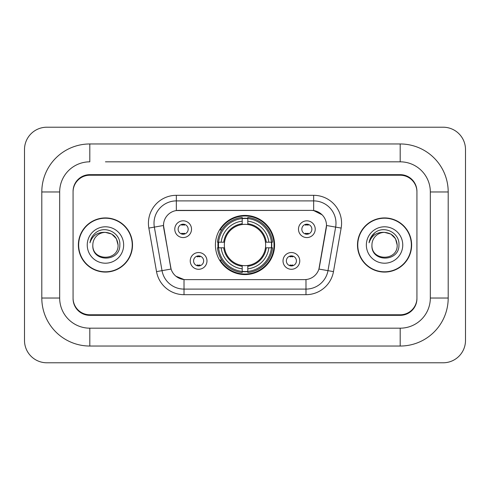 <?xml version="1.0" encoding="UTF-8"?>
<svg xmlns="http://www.w3.org/2000/svg" width="490" height="490" viewBox="0 0 490 490"><rect width="100%" height="100%" fill="white"/><g stroke="black" fill="none" stroke-linecap="round" stroke-linejoin="round"><path stroke-width="0.73" d="M215.416 245A29.584 29.584 0 0 0 245 274.584A29.584 29.584 0 0 0 274.584 245A29.584 29.584 0 0 0 245 215.416A29.584 29.584 0 0 0 215.416 245M299.764 260.907A8.373 8.373 0 0 1 291.391 269.286A8.373 8.373 0 0 1 283.018 260.907A8.373 8.373 0 0 1 291.391 252.534A8.373 8.373 0 0 1 299.764 260.907M286.362 260.907A5.022 5.022 0 0 0 291.391 265.935A5.022 5.022 0 0 0 296.413 260.907A5.022 5.022 0 0 0 291.391 255.884A5.022 5.022 0 0 0 286.362 260.907M206.982 260.907A8.373 8.373 0 0 1 198.609 269.286A8.373 8.373 0 0 1 190.236 260.907A8.373 8.373 0 0 1 198.609 252.534A8.373 8.373 0 0 1 206.982 260.907M193.587 260.907A5.022 5.022 0 0 0 198.609 265.935A5.022 5.022 0 0 0 203.638 260.907A5.022 5.022 0 0 0 198.609 255.884A5.022 5.022 0 0 0 193.587 260.907M315.223 229.204A8.373 8.373 0 0 1 306.85 237.577A8.373 8.373 0 0 1 298.477 229.204A8.373 8.373 0 0 1 306.85 220.831A8.373 8.373 0 0 1 315.223 229.204M301.828 229.204A5.022 5.022 0 0 0 306.85 234.226A5.022 5.022 0 0 0 311.873 229.204A5.022 5.022 0 0 0 306.85 224.181A5.022 5.022 0 0 0 301.828 229.204M191.523 229.204A8.373 8.373 0 0 1 183.15 237.577A8.373 8.373 0 0 1 174.777 229.204A8.373 8.373 0 0 1 183.15 220.831A8.373 8.373 0 0 1 191.523 229.204M178.127 229.204A5.022 5.022 0 0 0 183.15 234.226A5.022 5.022 0 0 0 188.172 229.204A5.022 5.022 0 0 0 183.15 224.181A5.022 5.022 0 0 0 178.127 229.204M156.531 271.619L148.85 228.077A27.912 27.912 0 0 1 176.339 195.32L313.661 195.32A27.912 27.912 0 0 1 341.15 228.077L333.47 271.619A27.912 27.912 0 0 1 305.987 294.68L184.013 294.68A27.912 27.912 0 0 1 156.531 271.619L171.084 269.053L163.727 228.077A15.074 15.074 0 0 1 178.568 210.388L311.432 210.388A15.074 15.074 0 0 1 326.273 228.077L319.382 267.154A15.074 15.074 0 0 1 304.541 279.612L185.459 279.612A15.074 15.074 0 0 1 170.618 267.154L163.501 225.492L154.35 227.109A22.332 22.332 0 0 1 176.339 200.9L313.661 200.9A22.332 22.332 0 0 1 335.65 227.109L327.975 270.645A22.332 22.332 0 0 1 305.987 289.1L184.013 289.1A22.332 22.332 0 0 1 162.025 270.645L154.35 227.109A22.332 22.332 0 0 1 154.007 223.232M218.068 247.793A27.073 27.073 0 0 1 218.068 242.207M105.442 161.822L400.189 161.822L105.442 161.822M448.197 191.97L430.33 191.97L430.33 298.03L430.33 191.97A30.147 30.147 0 0 0 400.189 161.822L400.189 143.962L89.811 143.962A48.008 48.008 0 0 0 41.803 191.97L41.803 298.03A48.008 48.008 0 0 0 89.811 346.038L400.189 346.038A48.008 48.008 0 0 0 448.197 298.03L448.197 191.97A48.008 48.008 0 0 0 400.189 143.962M400.189 346.038L400.189 328.178L89.811 328.178L400.189 328.178A30.147 30.147 0 0 0 430.33 298.03L448.197 298.03M41.803 298.03L59.67 298.03L59.67 191.97L59.67 298.03A30.147 30.147 0 0 0 89.811 328.178L89.811 346.038M400.189 175.224L89.811 175.224A16.746 16.746 0 0 0 73.065 191.97L73.065 298.03A16.746 16.746 0 0 0 89.811 314.776L400.189 314.776A16.746 16.746 0 0 0 416.935 298.03L416.935 191.97A16.746 16.746 0 0 0 400.189 175.224M89.811 143.962L89.811 161.822A30.147 30.147 0 0 0 59.67 191.97L41.803 191.97M465.5 149.542A22.332 22.332 0 0 0 443.168 127.216L46.832 127.216A22.332 22.332 0 0 0 24.5 149.542L24.5 340.458A22.332 22.332 0 0 0 46.832 362.784L443.168 362.784A22.332 22.332 0 0 0 465.5 340.458L465.5 149.542M78.369 245A27.073 27.073 0 0 0 105.442 272.072A27.073 27.073 0 0 0 132.514 245A27.073 27.073 0 0 0 105.442 217.928A27.073 27.073 0 0 0 78.369 245M357.486 245A27.073 27.073 0 0 0 384.558 272.072A27.073 27.073 0 0 0 411.631 245A27.073 27.073 0 0 0 384.558 217.928A27.073 27.073 0 0 0 357.486 245M176.339 195.32L176.339 210.559L311.432 210.388L313.661 210.559L322.083 214.804M163.501 225.461L163.666 223.232M304.541 279.612L185.459 279.612M184.013 294.68L184.013 279.539L175.971 276.25M335.65 227.109L326.499 225.492L318.916 269.053L327.975 270.645L335.65 227.109L341.15 228.077M319.382 267.154L319.29 267.632M170.71 267.632L170.618 267.154M416.935 191.412A16.746 16.746 0 0 0 400.189 174.661L89.811 174.661A16.746 16.746 0 0 0 73.065 191.412L73.065 298.588A16.746 16.746 0 0 0 89.811 315.34L400.189 315.34A16.746 16.746 0 0 0 416.935 298.588L416.935 191.97M73.065 191.412L73.065 191.97M73.065 298.03L73.065 298.588M416.935 298.588L416.935 298.03M118.059 245C118.837 261.28 92.053 261.28 92.824 245C91.648 262.64 120.399 262.23 119.829 245C120.81 232.934 105.136 225.112 95.85 232.646C92.567 235.274 90.607 238.655 89.958 242.789C92.555 235.384 97.718 231.917 105.442 232.382L111.751 234.073L116.369 238.691L118.059 245C118.837 261.28 92.053 261.28 92.824 245C92.053 261.28 118.837 261.28 118.059 245L116.369 238.691L111.751 234.073L105.442 232.382L111.751 234.073L116.369 238.691L118.059 245L116.369 238.691L111.751 234.073L105.442 232.382L111.751 234.073L116.369 238.691L118.059 245C117.312 237.332 113.104 233.13 105.442 232.382A12.618 12.618 0 0 0 92.824 245M132.239 245A26.797 26.797 0 0 0 105.442 218.203A26.797 26.797 0 0 0 78.651 245A26.797 26.797 0 0 0 105.442 271.797A26.797 26.797 0 0 0 132.239 245M87.245 245A18.204 18.204 0 0 0 105.442 263.204A18.204 18.204 0 0 0 123.645 245A18.204 18.204 0 0 0 105.442 226.797A18.204 18.204 0 0 0 87.245 245M91.808 237.338L91.991 237.019M397.176 245C397.947 261.28 371.163 261.28 371.941 245C370.765 262.64 399.515 262.23 398.946 245C399.92 232.934 384.246 225.112 374.966 232.646C371.683 235.274 369.717 238.655 369.074 242.789C371.671 235.384 376.835 231.917 384.558 232.382L390.867 234.073L395.485 238.691L397.176 245C397.947 261.28 371.163 261.28 371.941 245C371.163 261.28 397.947 261.28 397.176 245L395.485 238.691L390.867 234.073L384.558 232.382L390.867 234.073L395.485 238.691L397.176 245L395.485 238.691L390.867 234.073L384.558 232.382L390.867 234.073L395.485 238.691L397.176 245C396.428 237.332 392.221 233.13 384.558 232.382A12.618 12.618 0 0 0 371.941 245M411.349 245A26.797 26.797 0 0 0 384.558 218.203A26.797 26.797 0 0 0 357.761 245A26.797 26.797 0 0 0 384.558 271.797A26.797 26.797 0 0 0 411.349 245M366.355 245A18.204 18.204 0 0 0 384.558 263.204A18.204 18.204 0 0 0 402.755 245A18.204 18.204 0 0 0 384.558 226.797A18.204 18.204 0 0 0 366.355 245M370.924 237.338L374.954 232.652M184.546 225.155L184.546 224.377L184.546 225.155A4.281 4.281 0 0 0 181.753 225.155L181.753 224.377M181.753 234.03L181.753 233.252A4.281 4.281 0 0 0 184.546 233.252L184.546 234.03M308.247 225.155L308.247 224.377L308.247 225.155A4.281 4.281 0 0 0 305.454 225.155L305.454 224.377M305.454 234.03L305.454 233.252A4.281 4.281 0 0 0 308.247 233.252L308.247 234.03M197.213 265.733L197.213 264.955A4.281 4.281 0 0 0 200.006 264.955L200.006 265.733M200.006 256.08L200.006 256.858A4.281 4.281 0 0 0 197.213 256.858L197.213 256.08M289.994 265.733L289.994 264.955A4.281 4.281 0 0 0 292.787 264.955L292.787 265.733M292.787 256.08L292.787 256.858A4.281 4.281 0 0 0 289.994 256.858L289.994 256.08M247.793 271.423L247.793 272.544A27.691 27.691 0 0 0 272.544 247.793L271.423 247.793A26.57 26.57 0 0 1 247.793 271.423L247.793 268.839A24.004 24.004 0 0 0 268.839 247.793L265.464 247.793A20.654 20.654 0 0 0 247.793 224.536L247.793 218.577A26.57 26.57 0 0 1 271.423 242.207L272.544 242.207A27.691 27.691 0 0 0 247.793 217.456L247.793 218.577M218.577 247.793L217.456 247.793A27.691 27.691 0 0 0 242.207 272.544L242.207 271.423A26.57 26.57 0 0 1 218.577 247.793L221.162 247.793A24.004 24.004 0 0 0 242.207 268.839L242.207 265.464A20.654 20.654 0 0 0 265.464 247.793L266.291 247.793A21.474 21.474 0 0 1 247.793 266.291L247.793 268.839M242.207 218.577L242.207 217.456A27.691 27.691 0 0 0 217.456 242.207L218.577 242.207A26.57 26.57 0 0 1 242.207 218.577L242.207 221.162A24.004 24.004 0 0 0 221.162 242.207L224.536 242.207A20.654 20.654 0 0 0 242.207 265.464L242.207 266.291A21.474 21.474 0 0 1 223.71 247.793L221.162 247.793M218.632 247.793A26.515 26.515 0 0 1 218.632 242.207M247.793 218.632A26.515 26.515 0 0 0 242.207 218.632M271.368 242.207A26.515 26.515 0 0 1 271.368 247.793M271.423 242.207L268.839 242.207A24.004 24.004 0 0 0 247.793 221.162M268.839 247.793L271.423 247.793M242.207 268.839L242.207 271.423M265.464 242.207L268.839 242.207M247.793 265.5L247.793 266.291M242.207 265.464A20.654 20.654 0 0 1 224.536 247.793L223.71 247.793M247.793 271.368A26.515 26.515 0 0 1 242.207 271.368M221.162 242.207L218.577 242.207M242.207 224.5L242.207 221.162M247.793 224.536A20.654 20.654 0 0 0 224.536 242.207L223.71 242.207A21.474 21.474 0 0 1 242.207 223.71M247.793 224.5L247.793 223.71A21.474 21.474 0 0 1 266.291 242.207M221.774 229.926L220.194 229.926A29.026 29.026 0 0 1 274.026 245A29.026 29.026 0 0 1 220.194 260.074L221.774 260.074M313.661 195.32L313.661 210.559M305.987 279.539L305.987 294.68M148.85 228.077L154.35 227.109M327.975 270.645L333.47 271.619M247.793 265.464A20.654 20.654 0 0 0 265.464 247.793M242.207 271.619A26.766 26.766 0 0 0 247.793 271.619M271.619 247.793A26.766 26.766 0 0 0 271.619 242.207M247.793 218.381A26.766 26.766 0 0 0 242.207 218.381"/></g></svg>
